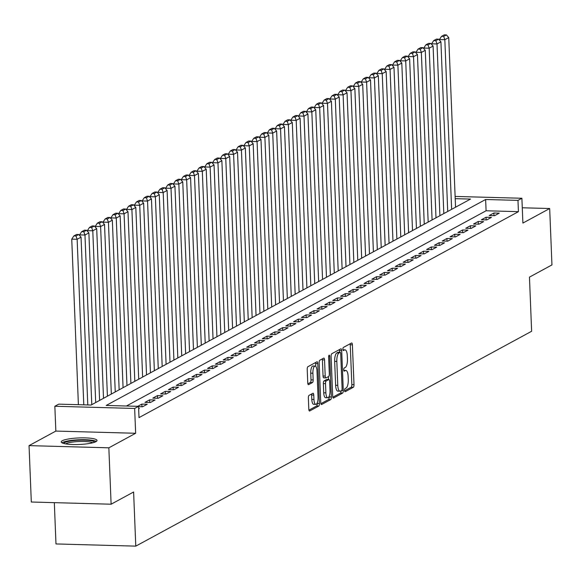 <?xml version="1.0" encoding="UTF-8"?>
<svg xmlns="http://www.w3.org/2000/svg" width="581" height="581" viewBox="0 0 581 581"><rect width="100%" height="100%" fill="white"/><g stroke="black" fill="none" stroke-linecap="round" stroke-linejoin="round"><path stroke-width="0.87" d="M344.562 390.468A1.576 0.537 91.6 0 0 345.056 391.754A1.576 0.537 91.6 0 0 345.158 391.725L353.321 387.295A2.251 0.77 91.6 0 0 353.996 384.666L352.398 344.809A2.251 0.77 91.6 0 0 351.694 342.979A2.251 0.77 91.6 0 0 351.541 343.015L343.378 347.445A1.576 0.537 91.6 0 0 342.906 349.283A1.576 0.537 91.6 0 0 343.4 350.568A1.576 0.537 91.6 0 0 343.509 350.546L344.562 349.973A7.212 2.469 91.6 0 1 345.041 349.849A7.212 2.469 91.6 0 1 347.3 355.725L347.438 359.043A7.212 2.469 91.6 0 1 345.267 367.461L344.206 368.034A1.576 0.537 91.6 0 0 343.734 369.879A1.576 0.537 91.6 0 0 344.228 371.165A1.576 0.537 91.6 0 0 344.33 371.136L345.39 370.562A7.212 2.469 91.6 0 1 345.869 370.438A7.212 2.469 91.6 0 1 348.128 376.314L348.266 379.633A7.212 2.469 91.6 0 1 346.094 388.05L345.034 388.624A1.576 0.537 91.6 0 0 344.562 390.468M95.945 441.662A17.909 3.268 -2.3 0 0 97.012 440.485A17.909 3.268 -2.3 0 0 82.153 437.856A17.909 3.268 -2.3 0 0 62.298 440.739A17.909 3.268 -2.3 0 0 61.223 441.916A17.909 3.268 -2.3 0 0 76.089 444.545A17.909 3.268 -2.3 0 0 95.945 441.662M309.034 395.385A2.251 0.77 91.6 0 0 308.358 398.014L308.809 409.198A2.251 0.77 91.6 0 0 309.513 411.036A2.251 0.77 91.6 0 0 309.666 410.992L318.722 406.075A2.251 0.77 91.6 0 0 319.405 403.446L317.8 363.59A2.251 0.77 91.6 0 0 317.095 361.752A2.251 0.77 91.6 0 0 316.943 361.796L307.886 366.713A2.251 0.77 91.6 0 0 307.204 369.342L307.748 382.85A2.251 0.77 91.6 0 0 308.453 384.687A2.251 0.77 91.6 0 0 308.605 384.644L312.484 382.538A2.251 0.77 91.6 0 0 313.159 379.909L312.89 373.213A6.028 2.063 91.6 0 1 315.113 366.074A6.028 2.063 91.6 0 1 317.001 370.983L318.054 397.222A6.028 2.063 91.6 0 1 315.839 404.361A6.028 2.063 91.6 0 1 313.951 399.452L313.769 395.08A2.251 0.77 91.6 0 0 313.065 393.243A2.251 0.77 91.6 0 0 312.912 393.279L309.034 395.385M111.116 504.214L31.316 502.02L29.05 445.627L108.85 447.82L111.116 504.214L133.608 491.998L135.78 546.14L531.63 331.264L529.458 277.13L551.95 264.921L549.684 208.528L522.893 223.075L521.898 198.259L517.983 200.387L518.434 211.666L139.012 417.616L138.561 406.337L134.647 408.458L54.846 406.264L58.761 404.144L91.108 405.037L470.53 199.08L455.206 198.658M108.85 447.82L135.649 433.273L134.647 408.458M332.688 396.235A2.251 0.77 91.6 0 0 333.392 398.072A2.251 0.77 91.6 0 0 333.545 398.029L342.608 393.112A2.251 0.77 91.6 0 0 343.284 390.483L341.686 350.626A2.251 0.77 91.6 0 0 340.982 348.789A2.251 0.77 91.6 0 0 340.829 348.832L331.766 353.749A2.251 0.77 91.6 0 0 331.09 356.378L332.688 396.235M330.669 399.597L321.605 404.514A2.251 0.77 91.6 0 1 321.453 404.55A2.251 0.77 91.6 0 1 320.748 402.713L319.151 362.864A2.251 0.77 91.6 0 1 319.826 360.227L323.704 358.128A2.251 0.77 91.6 0 1 323.857 358.085A2.251 0.77 91.6 0 1 324.561 359.922L325.207 376.089A2.251 0.77 91.6 0 0 325.919 377.919A2.251 0.77 91.6 0 0 326.064 377.882L328.643 376.488A2.251 0.77 91.6 0 0 329.318 373.852L328.643 357.024A1.576 0.537 91.6 0 1 329.224 355.158A1.576 0.537 91.6 0 1 329.717 356.443L331.344 396.961A2.251 0.77 91.6 0 1 330.669 399.597L328.512 399.532L320.872 403.679M549.684 208.528L522.275 207.773M494.584 215.689L499.275 213.147L493.886 212.995L489.195 215.544L494.584 215.689M486.762 219.938L491.453 217.388L486.065 217.243L481.373 219.792L486.762 219.938M478.94 224.186L483.632 221.637L478.243 221.492L473.544 224.034L478.94 224.186M471.118 228.427L475.81 225.886L470.414 225.733L465.722 228.282L471.118 228.427M463.289 232.676L467.988 230.127L462.592 229.982L457.901 232.531L463.289 232.676M455.468 236.925L460.159 234.375L454.77 234.23L450.079 236.772L455.468 236.925M447.646 241.173L452.338 238.624L446.949 238.471L442.257 241.021L447.646 241.173M439.824 245.414L444.516 242.865L439.127 242.72L434.428 245.269L439.824 245.414M432.003 249.663L436.694 247.114L431.298 246.969L426.607 249.518L432.003 249.663M424.174 253.912L428.872 251.362L423.476 251.217L418.785 253.759L424.174 253.912M416.352 258.153L421.051 255.611L415.655 255.458L410.963 258.008L416.352 258.153M408.53 262.401L413.222 259.852L407.833 259.707L403.141 262.256L408.53 262.401M400.708 266.65L405.4 264.101L400.011 263.956L395.312 266.497L400.708 266.65M392.887 270.899L397.578 268.349L392.182 268.197L387.491 270.746L392.887 270.899M385.058 275.14L389.757 272.591L384.361 272.445L379.669 274.995L385.058 275.14M377.236 279.388L381.935 276.839L376.539 276.694L371.847 279.243L377.236 279.388M369.414 283.637L374.106 281.088L368.717 280.935L364.026 283.484L369.414 283.637M361.593 287.878L366.284 285.336L360.895 285.184L356.197 287.733L361.593 287.878M353.771 292.127L358.462 289.578L353.074 289.432L348.375 291.982L353.771 292.127M345.942 296.375L350.641 293.826L345.245 293.681L340.553 296.223L345.942 296.375M338.12 300.624L342.819 298.075L337.423 297.922L332.731 300.471L338.12 300.624M330.298 304.865L334.99 302.316L329.601 302.171L324.91 304.72L330.298 304.865M322.477 309.114L327.168 306.565L321.78 306.419L317.081 308.969L322.477 309.114M314.655 313.362L319.347 310.813L313.958 310.661L309.259 313.21L314.655 313.362M306.826 317.604L311.525 315.062L306.129 314.909L301.437 317.458L306.826 317.604M299.004 321.852L303.703 319.303L298.307 319.158L293.616 321.707L299.004 321.852M291.183 326.101L295.874 323.552L290.485 323.406L285.794 325.948L291.183 326.101M283.361 330.349L288.053 327.8L282.664 327.648L277.965 330.197L283.361 330.349M275.539 334.591L280.231 332.041L274.842 331.896L270.143 334.445L275.539 334.591M267.71 338.839L272.409 336.29L267.013 336.145L262.321 338.694L267.71 338.839M259.889 343.088L264.587 340.539L259.191 340.386L254.5 342.935L259.889 343.088M252.067 347.329L256.758 344.787L251.37 344.635L246.678 347.184L252.067 347.329M244.245 351.578L248.937 349.028L243.548 348.883L238.849 351.432L244.245 351.578M236.423 355.826L241.115 353.277L235.726 353.132L231.027 355.674L236.423 355.826M228.602 360.075L233.293 357.526L227.897 357.373L223.206 359.922L228.602 360.075M220.773 364.316L225.472 361.767L220.076 361.622L215.384 364.171L220.773 364.316M212.951 368.565L217.643 366.015L212.254 365.87L207.562 368.419L212.951 368.565M205.129 372.813L209.821 370.264L204.432 370.112L199.733 372.661L205.129 372.813M197.308 377.054L201.999 374.513L196.61 374.36L191.912 376.909L197.308 377.054M189.486 381.303L194.177 378.754L188.781 378.609L184.09 381.158L189.486 381.303M181.657 385.552L186.356 383.002L180.96 382.857L176.268 385.399L181.657 385.552M173.835 389.8L178.527 387.251L173.138 387.099L168.446 389.648L173.835 389.8M166.013 394.041L170.705 391.492L165.316 391.347L160.625 393.896L166.013 394.041M158.192 398.29L162.883 395.741L157.495 395.596L152.796 398.145L158.192 398.29M150.37 402.539L155.062 399.989L149.666 399.837L144.974 402.386L150.37 402.539M138.576 406.671L142.541 406.78L147.24 404.238L141.844 404.085L137.741 406.315M138.663 408.886L139.411 408.479L138.648 408.458M518.434 211.666L486.086 210.772L126.418 406.003M54.323 502.652L55.979 543.947L135.78 546.14M135.649 433.273L55.841 431.08L29.05 445.627M55.841 431.08L54.846 406.264M517.983 200.387L485.629 199.494L106.207 405.451L138.561 406.337M455.119 196.429L521.898 198.259M486.086 210.772L485.629 199.494M493.886 212.995L493.995 215.674M486.065 217.243L486.174 219.923M478.243 221.492L478.345 224.172M470.414 225.733L470.523 228.413M462.592 229.982L462.701 232.661M454.77 234.23L454.879 236.91M446.949 238.471L447.058 241.151M439.127 242.72L439.229 245.4M431.298 246.969L431.407 249.648M423.476 251.217L423.585 253.897M415.655 255.458L415.764 258.138M407.833 259.707L407.942 262.387M400.011 263.956L400.113 266.635M392.182 268.197L392.291 270.877M384.361 272.445L384.469 275.125M376.539 276.694L376.648 279.374M368.717 280.935L368.826 283.615M360.895 285.184L361.004 287.864M353.074 289.432L353.175 292.112M345.245 293.681L345.354 296.361M337.423 297.922L337.532 300.602M329.601 302.171L329.71 304.851M321.78 306.419L321.889 309.099M313.958 310.661L314.06 313.341M306.129 314.909L306.238 317.589M298.307 319.158L298.416 321.838M290.485 323.406L290.594 326.086M282.664 327.648L282.773 330.328M274.842 331.896L274.944 334.576M267.013 336.145L267.122 338.825M259.191 340.386L259.3 343.066M251.37 344.635L251.479 347.315M243.548 348.883L243.657 351.563M235.726 353.132L235.828 355.812M227.897 357.373L228.006 360.053M220.076 361.622L220.184 364.302M212.254 365.87L212.363 368.55M204.432 370.112L204.541 372.791M196.61 374.36L196.712 377.04M188.781 378.609L188.89 381.289M180.96 382.857L181.069 385.537M173.138 387.099L173.247 389.778M165.316 391.347L165.425 394.027M157.495 395.596L157.596 398.275M149.666 399.837L149.775 402.517M141.844 404.085L141.953 406.765M344.584 390.81L351.164 387.237A2.251 0.77 91.6 0 0 351.839 384.607L350.241 344.751A2.251 0.77 91.6 0 0 350.118 343.792M339.602 352.347L339.529 350.568A2.251 0.77 91.6 0 0 339.406 349.602M332.811 397.201L340.451 393.054A2.251 0.77 91.6 0 0 341.134 390.744M341.635 390.468A1.576 0.537 91.6 0 0 342.115 388.631L340.706 353.647A1.576 0.537 91.6 0 0 340.212 352.362A1.576 0.537 91.6 0 0 340.11 352.391L338.992 352.994A7.212 2.469 91.6 0 0 336.82 361.411L337.779 385.326A7.212 2.469 91.6 0 0 340.038 391.202A7.212 2.469 91.6 0 0 340.524 391.078L341.635 390.468M338.164 352.333A1.576 0.537 91.6 0 0 338.055 352.304A1.576 0.537 91.6 0 0 337.953 352.326L340.11 352.391M340.038 391.202L337.888 391.144A7.212 2.469 91.6 0 1 335.622 385.261L334.663 361.353A7.212 2.469 91.6 0 1 336.835 352.936L337.953 352.326M325.767 377.875L323.907 377.824A2.251 0.77 91.6 0 1 323.762 377.861A2.251 0.77 91.6 0 1 323.051 376.023L322.404 359.864A2.251 0.77 91.6 0 0 322.281 358.898M328.374 376.633L328.49 379.538M329.166 396.329L329.187 396.903L331.344 396.961M325.883 392.858A6.028 2.063 91.6 0 0 327.771 397.767A6.028 2.063 91.6 0 0 329.993 390.628L329.623 381.383A2.251 0.77 91.6 0 0 328.911 379.546A2.251 0.77 91.6 0 0 328.766 379.589L326.188 380.983A2.251 0.77 91.6 0 0 325.513 383.613L325.883 392.858L323.726 392.8A6.028 2.063 91.6 0 0 325.614 397.709L327.771 397.767M326.907 379.538A2.251 0.77 91.6 0 0 326.754 379.487A2.251 0.77 91.6 0 0 326.609 379.524L328.766 379.589M323.726 392.8L323.356 383.554A2.251 0.77 91.6 0 1 324.031 380.925L326.609 379.524M328.512 399.532A2.251 0.77 91.6 0 0 329.187 396.903M315.839 404.361L313.682 404.303A6.028 2.063 91.6 0 1 311.794 399.387L311.612 395.015A2.251 0.77 91.6 0 0 311.489 394.056M315.113 366.074L312.956 366.008A6.028 2.063 91.6 0 0 310.733 373.155L312.89 373.213M307.872 383.816L310.327 382.48A2.251 0.77 91.6 0 0 311.002 379.851L310.733 373.155M315.759 366.4L315.65 363.532A2.251 0.77 91.6 0 0 315.519 362.566M308.932 410.164L316.565 406.017A2.251 0.77 91.6 0 0 317.248 403.388L317.226 402.923M451.64 209.334L444.828 39.704L448.735 37.576L455.555 207.214M443.681 36.407L446.419 34.918L444.262 34.86L441.524 36.349L443.681 36.407L444.828 39.704L439.432 39.552L439.461 40.162M448.735 37.576L446.419 34.918M441.524 36.349L439.432 39.552M63.728 443.463A15.498 2.832 177.7 0 1 76.489 440.325A15.498 2.832 177.7 0 1 94.645 442.221M92.829 442.773A14.351 2.622 -2.3 0 0 76.736 441.647A14.351 2.622 -2.3 0 0 65.58 443.862M96.293 441.451A17.793 3.246 -2.3 0 0 76.089 439.926A17.793 3.246 -2.3 0 0 62.022 442.831M443.819 213.583L437.006 43.953L440.914 41.825L447.726 211.455M435.859 40.655L438.597 39.167L436.44 39.109L433.702 40.597L435.859 40.655L437.006 43.953L431.61 43.8L431.639 44.403M440.914 41.825L438.597 39.167M433.702 40.597L431.61 43.8M435.997 217.824L429.185 48.194L433.092 46.073L439.904 215.704M428.03 44.897L430.768 43.415L428.611 43.357L425.873 44.839L428.03 44.897L429.185 48.194L423.789 48.049L423.81 48.651M433.092 46.073L430.768 43.415M425.873 44.839L423.789 48.049M428.168 222.073L421.356 52.443L425.27 50.322L432.082 219.952M420.208 49.145L422.946 47.664L420.789 47.598L418.051 49.087L420.208 49.145L421.356 52.443L415.967 52.297L415.989 52.9M425.27 50.322L422.946 47.664M418.051 49.087L415.967 52.297M420.346 226.321L413.534 56.691L417.448 54.563L424.261 224.201M412.387 53.394L415.125 51.905L412.968 51.847L410.23 53.336L412.387 53.394L413.534 56.691L408.145 56.539L408.167 57.141M417.448 54.563L415.125 51.905M410.23 53.336L408.145 56.539M412.525 230.57L405.712 60.932L409.627 58.812L416.439 228.442M404.565 57.642L407.303 56.154L405.146 56.096L402.408 57.577L404.565 57.642L405.712 60.932L400.316 60.787L400.345 61.39M409.627 58.812L407.303 56.154M402.408 57.577L400.316 60.787M404.703 234.811L397.891 65.181L401.798 63.06L408.61 232.69M396.743 61.884L399.481 60.402L397.324 60.344L394.586 61.826L396.743 61.884L397.891 65.181L392.495 65.036L392.524 65.638M401.798 63.06L399.481 60.402M394.586 61.826L392.495 65.036M396.881 239.06L390.069 69.429L393.976 67.302L400.788 236.939M388.914 66.132L391.652 64.644L389.495 64.585L386.757 66.074L388.914 66.132L390.069 69.429L384.673 69.277L384.695 69.887M393.976 67.302L391.652 64.644M386.757 66.074L384.673 69.277M389.052 243.308L382.24 73.671L386.154 71.55L392.967 241.18M381.092 70.381L383.83 68.892L381.673 68.834L378.935 70.323L381.092 70.381L382.24 73.671L376.851 73.526L376.873 74.128M386.154 71.55L383.83 68.892M378.935 70.323L376.851 73.526M381.23 247.55L374.418 77.919L378.333 75.799L385.145 245.429M373.271 74.622L376.009 73.141L373.852 73.083L371.114 74.564L373.271 74.622L374.418 77.919L369.029 77.774L369.051 78.377M378.333 75.799L376.009 73.141M371.114 74.564L369.029 77.774M373.409 251.798L366.596 82.168L370.511 80.047L377.323 249.677M365.449 78.871L368.187 77.389L366.03 77.324L363.292 78.813L365.449 78.871L366.596 82.168L361.208 82.023L361.229 82.625M370.511 80.047L368.187 77.389M363.292 78.813L361.208 82.023M365.587 256.047L358.775 86.416L362.682 84.289L369.494 253.926M357.627 83.119L360.365 81.63L358.208 81.572L355.47 83.061L357.627 83.119L358.775 86.416L353.379 86.264L353.408 86.867M362.682 84.289L360.365 81.63M355.47 83.061L353.379 86.264M357.765 260.295L350.953 90.658L354.86 88.537L361.672 258.167M349.798 87.368L352.536 85.879L350.379 85.821L347.641 87.303L349.798 87.368L350.953 90.658L345.557 90.513L345.579 91.115M354.86 88.537L352.536 85.879M347.641 87.303L345.557 90.513M349.936 264.537L343.124 94.906L347.039 92.786L353.851 262.416M341.977 91.609L344.715 90.128L342.558 90.062L339.82 91.551L341.977 91.609L343.124 94.906L337.735 94.761L337.757 95.364M347.039 92.786L344.715 90.128M339.82 91.551L337.735 94.761M342.115 268.785L335.302 99.155L339.217 97.027L346.029 266.664M334.155 95.858L336.893 94.369L334.736 94.311L331.998 95.8L334.155 95.858L335.302 99.155L329.914 99.002L329.935 99.612M339.217 97.027L336.893 94.369M331.998 95.8L329.914 99.002M334.293 273.034L327.481 103.396L331.395 101.276L338.207 270.906M326.333 100.106L329.071 98.617L326.914 98.559L324.176 100.048L326.333 100.106L327.481 103.396L322.092 103.251L322.114 103.854M331.395 101.276L329.071 98.617M324.176 100.048L322.092 103.251M326.471 277.275L319.659 107.645L323.566 105.524L330.386 275.154M318.511 104.348L321.249 102.866L319.092 102.808L316.354 104.289L318.511 104.348L319.659 107.645L314.263 107.5L314.292 108.102M323.566 105.524L321.249 102.866M316.354 104.289L314.263 107.5M318.649 281.524L311.837 111.893L315.744 109.773L322.557 279.403M310.682 108.596L313.42 107.107L311.263 107.049L308.526 108.538L310.682 108.596L311.837 111.893L306.441 111.741L306.463 112.351M315.744 109.773L313.42 107.107M308.526 108.538L306.441 111.741M310.828 285.772L304.008 116.142L307.923 114.014L314.735 283.651M302.861 112.845L305.599 111.356L303.442 111.298L300.704 112.787L302.861 112.845L304.008 116.142L298.619 115.989L298.641 116.592M307.923 114.014L305.599 111.356M300.704 112.787L298.619 115.989M302.999 290.021L296.187 120.383L300.101 118.263L306.913 287.893M295.039 117.093L297.777 115.604L295.62 115.546L292.882 117.028L295.039 117.093L296.187 120.383L290.798 120.238L290.82 120.841M300.101 118.263L297.777 115.604M292.882 117.028L290.798 120.238M295.177 294.262L288.365 124.632L292.279 122.511L299.092 292.141M287.217 121.335L289.955 119.853L287.798 119.788L285.06 121.276L287.217 121.335L288.365 124.632L282.976 124.487L282.998 125.089M292.279 122.511L289.955 119.853M285.06 121.276L282.976 124.487M287.355 298.511L280.543 128.88L284.45 126.752L291.27 296.39M279.396 125.583L282.134 124.094L279.977 124.036L277.239 125.525L279.396 125.583L280.543 128.88L275.147 128.728L275.176 129.338M284.45 126.752L282.134 124.094M277.239 125.525L275.147 128.728M279.534 302.759L272.721 133.122L276.629 131.001L283.441 300.631M271.567 129.832L274.305 128.343L272.148 128.285L269.41 129.774L271.567 129.832L272.721 133.122L267.325 132.976L267.354 133.579M276.629 131.001L274.305 128.343M269.41 129.774L267.325 132.976M271.712 307L264.892 137.37L268.807 135.25L275.619 304.88M263.745 134.073L266.483 132.591L264.326 132.533L261.588 134.015L263.745 134.073L264.892 137.37L259.504 137.225L259.525 137.828M268.807 135.25L266.483 132.591M261.588 134.015L259.504 137.225M263.883 311.249L257.071 141.619L260.985 139.498L267.797 309.128M255.923 138.322L258.661 136.833L256.504 136.775L253.766 138.263L255.923 138.322L257.071 141.619L251.682 141.466L251.704 142.076M260.985 139.498L258.661 136.833M253.766 138.263L251.682 141.466M256.061 315.498L249.249 145.867L253.163 143.739L259.976 313.377M248.102 142.57L250.839 141.081L248.683 141.023L245.945 142.512L248.102 142.57L249.249 145.867L243.86 145.715L243.882 146.318M253.163 143.739L250.839 141.081M245.945 142.512L243.86 145.715M248.24 319.746L241.427 150.109L245.335 147.988L252.154 317.618M240.28 146.819L243.018 145.33L240.861 145.272L238.123 146.753L240.28 146.819L241.427 150.109L236.031 149.963L236.06 150.566M245.335 147.988L243.018 145.33M238.123 146.753L236.031 149.963M240.418 323.987L233.606 154.357L237.513 152.237L244.325 321.867M232.451 151.06L235.189 149.578L233.039 149.513L230.294 151.002L232.451 151.06L233.606 154.357L228.21 154.212L228.239 154.815M237.513 152.237L235.189 149.578M230.294 151.002L228.21 154.212M232.596 328.236L225.777 158.606L229.691 156.478L236.503 326.115M224.629 155.309L227.367 153.82L225.21 153.762L222.472 155.25L224.629 155.309L225.777 158.606L220.388 158.453L220.41 159.063M229.691 156.478L227.367 153.82M222.472 155.25L220.388 158.453M224.767 332.485L217.955 162.847L221.869 160.726L228.682 330.357M216.807 159.557L219.545 158.068L217.388 158.01L214.65 159.499L216.807 159.557L217.955 162.847L212.566 162.702L212.588 163.305M221.869 160.726L219.545 158.068M214.65 159.499L212.566 162.702M216.945 336.726L210.133 167.096L214.048 164.975L220.86 334.605M208.986 163.798L211.724 162.317L209.567 162.259L206.829 163.74L208.986 163.798L210.133 167.096L204.744 166.95L204.766 167.553M214.048 164.975L211.724 162.317M206.829 163.74L204.744 166.95M209.124 340.974L202.311 171.344L206.219 169.224L213.038 338.854M201.164 168.047L203.902 166.558L201.745 166.5L199.007 167.989L201.164 168.047L202.311 171.344L196.915 171.192L196.944 171.802M206.219 169.224L203.902 166.558M199.007 167.989L196.915 171.192M201.302 345.223L194.49 175.593L198.397 173.465L205.209 343.095M193.335 172.296L196.08 170.807L193.923 170.749L191.185 172.237L193.335 172.296L194.49 175.593L189.094 175.44L189.123 176.043M198.397 173.465L196.08 170.807M191.185 172.237L189.094 175.44M193.48 349.471L186.661 179.834L190.575 177.713L197.387 347.344M185.513 176.544L188.251 175.055L186.094 174.997L183.356 176.479L185.513 176.544L186.661 179.834L181.272 179.689L181.294 180.292M190.575 177.713L188.251 175.055M183.356 176.479L181.272 179.689M185.651 353.713L178.839 184.083L182.754 181.962L189.566 351.592M177.692 180.785L180.43 179.304L178.273 179.238L175.535 180.727L177.692 180.785L178.839 184.083L173.45 183.937L173.472 184.54M182.754 181.962L180.43 179.304M175.535 180.727L173.45 183.937M177.83 357.961L171.017 188.331L174.932 186.203L181.744 355.841M169.87 185.034L172.608 183.545L170.451 183.487L167.713 184.976L169.87 185.034L171.017 188.331L165.629 188.179L165.65 188.789M174.932 186.203L172.608 183.545M167.713 184.976L165.629 188.179M170.008 362.21L163.196 192.572L167.103 190.452L173.922 360.082M162.048 189.283L164.786 187.794L162.629 187.736L159.891 189.224L162.048 189.283L163.196 192.572L157.8 192.427L157.829 193.03M167.103 190.452L164.786 187.794M159.891 189.224L157.8 192.427M162.186 366.451L155.374 196.821L159.281 194.7L166.093 364.331M154.226 193.524L156.964 192.042L154.807 191.984L152.069 193.466L154.226 193.524L155.374 196.821L149.978 196.676L150.007 197.279M159.281 194.7L156.964 192.042M152.069 193.466L149.978 196.676M154.364 370.7L147.545 201.07L151.459 198.942L158.272 368.579M146.397 197.772L149.135 196.284L146.978 196.225L144.241 197.714L146.397 197.772L147.545 201.07L142.156 200.917L142.178 201.527M151.459 198.942L149.135 196.284M144.241 197.714L142.156 200.917M146.535 374.948L139.723 205.318L143.638 203.19L150.45 372.82M138.576 202.021L141.314 200.532L139.157 200.474L136.419 201.963L138.576 202.021L139.723 205.318L134.334 205.166L134.356 205.768M143.638 203.19L141.314 200.532M136.419 201.963L134.334 205.166M138.714 379.197L131.902 209.559L135.816 207.439L142.628 377.069M130.754 206.27L133.492 204.781L131.335 204.723L128.597 206.204L130.754 206.27L131.902 209.559L126.513 209.414L126.535 210.017M135.816 207.439L133.492 204.781M128.597 206.204L126.513 209.414M130.892 383.438L124.08 213.808L127.987 211.687L134.807 381.318M122.932 210.511L125.67 209.029L123.513 208.964L120.775 210.453L122.932 210.511L124.08 213.808L118.684 213.663L118.713 214.266M127.987 211.687L125.67 209.029M120.775 210.453L118.684 213.663M123.07 387.687L116.258 218.057L120.165 215.929L126.978 385.566M115.111 214.759L117.849 213.271L115.692 213.212L112.954 214.701L115.111 214.759L116.258 218.057L110.862 217.904L110.891 218.514M120.165 215.929L117.849 213.271M112.954 214.701L110.862 217.904M115.249 391.935L108.436 222.298L112.344 220.177L119.156 389.807M107.282 219.008L110.02 217.519L107.863 217.461L105.125 218.943L107.282 219.008L108.436 222.298L103.04 222.153L103.062 222.755M112.344 220.177L110.02 217.519M105.125 218.943L103.04 222.153M107.42 396.177L100.607 226.546L104.522 224.426L111.334 394.056M99.46 223.249L102.198 221.768L100.041 221.71L97.303 223.191L99.46 223.249L100.607 226.546L95.219 226.401L95.24 227.004M104.522 224.426L102.198 221.768M97.303 223.191L95.219 226.401M99.598 400.425L92.786 230.795L96.7 228.667L103.512 398.305M91.638 227.498L94.376 226.009L92.219 225.951L89.481 227.44L91.638 227.498L92.786 230.795L87.397 230.642L87.419 231.253M96.7 228.667L94.376 226.009M89.481 227.44L87.397 230.642M91.776 404.674L84.964 235.044L88.878 232.916L95.691 402.546M83.817 231.746L86.554 230.258L84.398 230.199L81.66 231.688L83.817 231.746L84.964 235.044L79.568 234.891L79.597 235.494M88.878 232.916L86.554 230.258M81.66 231.688L79.568 234.891M83.787 404.834L77.142 239.285L81.049 237.164L87.789 404.942M75.995 235.988L78.733 234.506L76.576 234.448L73.838 235.93L75.995 235.988L77.142 239.285L71.746 239.14L78.399 404.681M81.049 237.164L78.733 234.506M73.838 235.93L71.746 239.14M343.814 370.518L345.39 370.562M342.986 349.929L344.562 349.973M350.241 344.751L352.398 344.809M351.839 384.607L353.996 384.666M351.164 387.237L353.321 387.295M339.529 350.568L341.686 350.626M341.686 390.439L343.284 390.483M340.451 393.054L342.608 393.112M336.835 352.936L338.992 352.994M334.663 361.353L336.82 361.411M335.622 385.261L337.779 385.326M322.404 359.864L324.561 359.922M323.051 376.023L325.207 376.089M328.657 356.414L329.717 356.443M324.031 380.925L326.188 380.983M323.356 383.554L325.513 383.613M311.612 395.015L313.769 395.08M311.794 399.387L313.951 399.452M311.002 379.851L313.159 379.909M310.327 382.48L312.484 382.538M315.65 363.532L317.8 363.59M317.248 403.388L319.405 403.446M316.565 406.017L318.722 406.075M343.785 370.38L345.869 370.438M342.957 349.791L345.041 349.849M338.055 352.304L340.212 352.362M323.762 377.861L325.919 377.919M326.754 379.487L328.911 379.546"/></g></svg>
